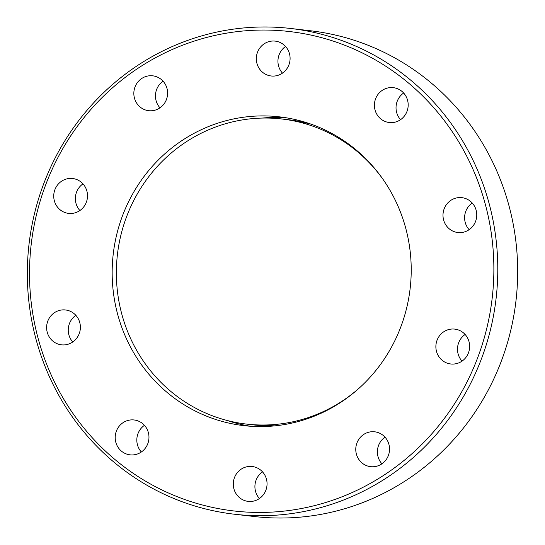 <?xml version="1.0" encoding="UTF-8"?>
<svg xmlns="http://www.w3.org/2000/svg" width="545" height="545" viewBox="0 0 545 545"><rect width="100%" height="100%" fill="white"/><g stroke="black" fill="none" stroke-linecap="round" stroke-linejoin="round"><path stroke-width="0.82" d="M248.643 512.177A241.319 232.054 -83.4 0 0 493.504 282.644A241.319 232.054 -83.4 0 0 274.741 30.316A241.319 232.054 -83.4 0 0 29.88 259.849A241.319 232.054 -83.4 0 0 248.643 512.177M249.338 515.447A244.494 235.106 -83.4 0 0 496.877 290.655A244.494 235.106 -83.4 0 0 290.683 28.476A244.494 235.106 -83.4 0 0 275.777 27.25A244.494 235.106 -83.4 0 0 28.238 252.042A244.494 235.106 -83.4 0 0 234.425 514.221A244.494 235.106 -83.4 0 0 249.338 515.447M286.036 117.761A155.42 149.453 -83.4 0 0 283.066 117.584A155.42 149.453 -83.4 0 0 262.179 118.074M227.156 420.481A155.42 149.453 -83.4 0 0 250.312 426.238M253.289 426.415A155.42 149.453 96.6 0 1 243.813 425.631A155.42 149.453 96.6 0 1 112.74 258.977A155.42 149.453 96.6 0 1 270.095 116.078A155.42 149.453 96.6 0 1 279.571 116.862A155.42 149.453 96.6 0 1 410.644 283.523A155.42 149.453 96.6 0 1 253.289 426.415M285.56 46.482A17.549 16.875 -83.4 0 0 282.474 73.132M272.262 76.075A17.549 16.875 96.6 0 1 271.192 75.987A17.549 16.875 96.6 0 1 256.388 57.164A17.549 16.875 96.6 0 1 274.155 41.032A17.549 16.875 96.6 0 1 275.225 41.12A17.549 16.875 96.6 0 1 290.029 59.936A17.549 16.875 96.6 0 1 272.262 76.075M163.078 81.185A17.549 16.875 -83.4 0 0 159.992 107.835M149.773 110.778A17.549 16.875 96.6 0 1 148.703 110.696A17.549 16.875 96.6 0 1 133.9 91.873A17.549 16.875 96.6 0 1 151.673 75.735A17.549 16.875 96.6 0 1 152.743 75.823A17.549 16.875 96.6 0 1 167.54 94.646A17.549 16.875 96.6 0 1 149.773 110.778M82.976 183.876A17.549 16.875 -83.4 0 0 79.89 210.527M69.671 213.477A17.549 16.875 96.6 0 1 68.602 213.388A17.549 16.875 96.6 0 1 53.798 194.565A17.549 16.875 96.6 0 1 71.572 178.426A17.549 16.875 96.6 0 1 72.642 178.515A17.549 16.875 96.6 0 1 87.445 197.338A17.549 16.875 96.6 0 1 69.671 213.477M75.857 315.33A17.549 16.875 -83.4 0 0 72.771 341.981M62.552 344.924A17.549 16.875 96.6 0 1 61.483 344.835A17.549 16.875 96.6 0 1 46.679 326.019A17.549 16.875 96.6 0 1 64.453 309.88A17.549 16.875 96.6 0 1 65.523 309.969A17.549 16.875 96.6 0 1 80.319 328.792A17.549 16.875 96.6 0 1 62.552 344.924M144.439 425.332A17.549 16.875 -83.4 0 0 141.353 451.982M131.134 454.932A17.549 16.875 96.6 0 1 130.064 454.843A17.549 16.875 96.6 0 1 115.261 436.02A17.549 16.875 96.6 0 1 133.035 419.888A17.549 16.875 96.6 0 1 134.104 419.97A17.549 16.875 96.6 0 1 148.908 438.793A17.549 16.875 96.6 0 1 131.134 454.932M262.526 471.868A17.549 16.875 -83.4 0 0 259.44 498.518M249.222 501.468A17.549 16.875 96.6 0 1 248.152 501.38A17.549 16.875 96.6 0 1 233.349 482.557A17.549 16.875 96.6 0 1 251.122 466.418A17.549 16.875 96.6 0 1 252.192 466.506A17.549 16.875 96.6 0 1 266.989 485.329A17.549 16.875 96.6 0 1 249.222 501.468M385.008 437.165A17.549 16.875 -83.4 0 0 381.922 463.815M371.71 466.758A17.549 16.875 96.6 0 1 370.641 466.67A17.549 16.875 96.6 0 1 355.837 447.854A17.549 16.875 96.6 0 1 373.604 431.715A17.549 16.875 96.6 0 1 374.674 431.804A17.549 16.875 96.6 0 1 389.477 450.626A17.549 16.875 96.6 0 1 371.71 466.758M465.11 334.473A17.549 16.875 -83.4 0 0 462.024 361.124M451.812 364.067A17.549 16.875 96.6 0 1 450.742 363.978A17.549 16.875 96.6 0 1 435.939 345.162A17.549 16.875 96.6 0 1 453.706 329.023A17.549 16.875 96.6 0 1 454.775 329.112A17.549 16.875 96.6 0 1 469.579 347.928A17.549 16.875 96.6 0 1 451.812 364.067M472.229 203.019A17.549 16.875 -83.4 0 0 469.143 229.67M458.931 232.613A17.549 16.875 96.6 0 1 457.861 232.524A17.549 16.875 96.6 0 1 443.058 213.708A17.549 16.875 96.6 0 1 460.825 197.569A17.549 16.875 96.6 0 1 461.894 197.658A17.549 16.875 96.6 0 1 476.698 216.481A17.549 16.875 96.6 0 1 458.931 232.613M403.647 93.018A17.549 16.875 -83.4 0 0 400.561 119.668M390.349 122.611A17.549 16.875 96.6 0 1 389.28 122.523A17.549 16.875 96.6 0 1 374.476 103.7A17.549 16.875 96.6 0 1 392.243 87.568A17.549 16.875 96.6 0 1 393.313 87.656A17.549 16.875 96.6 0 1 408.116 106.473A17.549 16.875 96.6 0 1 390.349 122.611M234.425 514.221L254.317 516.524A244.494 235.106 -83.4 0 0 269.223 517.75A244.494 235.106 -83.4 0 0 516.762 292.958A244.494 235.106 -83.4 0 0 310.575 30.779L290.683 28.476M358.46 388.762A153.567 147.668 96.6 0 1 255.809 424.848A153.567 147.668 96.6 0 1 246.442 424.078A153.567 147.668 96.6 0 1 116.937 259.4A153.567 147.668 96.6 0 1 272.418 118.211A153.567 147.668 96.6 0 1 281.779 118.98A153.567 147.668 96.6 0 1 382.76 178.958M274.857 425.856A153.567 147.668 96.6 0 1 263.589 425.747A153.567 147.668 96.6 0 1 254.229 424.977L274.809 425.863M281.779 118.98L289.559 119.88A153.567 147.668 96.6 0 1 309.846 123.742M309.798 123.729L289.559 119.88M246.442 424.078L254.229 424.977"/></g></svg>
